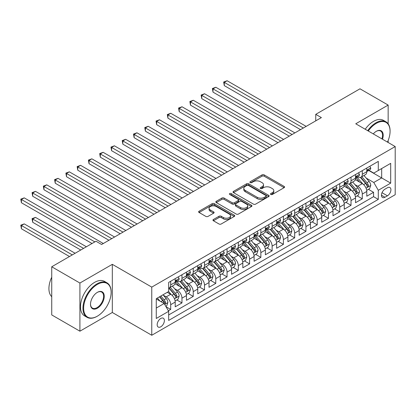 <?xml version="1.0" encoding="UTF-8"?>
<svg xmlns="http://www.w3.org/2000/svg" width="416" height="416" viewBox="0 0 416 416"><rect width="100%" height="100%" fill="white"/><g stroke="black" fill="none" stroke-linecap="round" stroke-linejoin="round"><path stroke-width="0.62" d="M270.806 194.47A1.097 0.634 0 0 0 272.355 194.47L284.112 187.684A1.565 0.905 0 0 0 284.57 187.044A1.565 0.905 0 0 0 284.112 186.404L264.196 174.907A1.565 0.905 0 0 0 261.986 174.907L250.229 181.693A1.097 0.634 0 0 0 249.912 182.14A1.097 0.634 0 0 0 250.229 182.588A1.097 0.634 0 0 0 251.779 182.588L253.302 181.709A5.008 2.891 0 0 1 260.38 181.709L262.038 182.666A5.008 2.891 0 0 1 263.505 184.714A5.008 2.891 0 0 1 262.038 186.758L260.52 187.632A1.097 0.634 0 0 0 260.198 188.079A1.097 0.634 0 0 0 260.52 188.526A1.097 0.634 0 0 0 262.07 188.526L263.588 187.652A5.008 2.891 0 0 1 270.67 187.652L272.329 188.609A5.008 2.891 0 0 1 273.796 190.653A5.008 2.891 0 0 1 272.329 192.696L270.806 193.575A1.097 0.634 0 0 0 270.488 194.022A1.097 0.634 0 0 0 270.806 194.47L270.806 193.575M160.779 326.799A5.101 2.943 120 0 0 164.107 322.306A5.101 2.943 120 0 0 163.327 318.219A5.101 2.943 120 0 0 160.779 318.469A5.101 2.943 120 0 0 157.446 322.967A5.101 2.943 120 0 0 158.226 327.054A5.101 2.943 120 0 0 160.779 326.799M213.418 219.487A1.565 0.905 0 0 0 212.961 220.126A1.565 0.905 0 0 0 213.418 220.766L219.008 223.99A1.565 0.905 0 0 0 221.218 223.99L234.276 216.455A1.565 0.905 0 0 0 234.733 215.816A1.565 0.905 0 0 0 234.276 215.176L214.36 203.679A1.565 0.905 0 0 0 212.15 203.679L199.092 211.219A1.565 0.905 0 0 0 198.635 211.858A1.565 0.905 0 0 0 199.092 212.493L205.842 216.393A1.565 0.905 0 0 0 208.057 216.393L213.642 213.164A1.565 0.905 0 0 0 214.1 212.529A1.565 0.905 0 0 0 213.642 211.89L210.293 209.955A4.186 2.418 0 0 1 209.071 208.25A4.186 2.418 0 0 1 211.65 206.014A4.186 2.418 0 0 1 216.216 206.539L229.325 214.11A4.186 2.418 0 0 1 230.547 215.816A4.186 2.418 0 0 1 227.963 218.046A4.186 2.418 0 0 1 223.402 217.526L221.218 216.263A1.565 0.905 0 0 0 219.008 216.263L213.418 219.487L213.418 220.766M112.315 264.332L79.914 283.041L51.735 266.77L51.735 314.922L79.914 331.193L112.315 312.484L151.762 335.26L151.762 287.108L112.315 264.332L112.315 312.484M388.154 123.828L388.154 105.076L355.753 123.786L395.2 146.557L151.762 287.108M388.154 105.076L359.98 88.811L315.744 114.348L315.744 120.858M51.735 266.77L95.971 241.233L101.608 244.488L321.381 117.603L315.744 114.348M253.412 204.126A1.565 0.905 0 0 0 255.622 204.126L268.679 196.591A1.565 0.905 0 0 0 269.136 195.952A1.565 0.905 0 0 0 268.679 195.312L248.763 183.82A1.565 0.905 0 0 0 246.553 183.82L233.501 191.355A1.565 0.905 0 0 0 233.043 191.994A1.565 0.905 0 0 0 233.501 192.634L253.412 204.126M230.121 194.704A1.097 0.634 0 0 1 231.234 194.86L231.234 193.56L251.477 205.244A1.565 0.905 0 0 1 251.935 205.884A1.565 0.905 0 0 1 251.477 206.523L238.42 214.058A1.565 0.905 0 0 1 236.21 214.058L216.294 202.561L216.294 201.287A1.565 0.905 0 0 0 215.836 201.926A1.565 0.905 0 0 0 216.294 202.561M216.294 201.287L221.884 198.063A1.565 0.905 0 0 1 224.094 198.063L232.17 202.722A1.565 0.905 0 0 0 234.385 202.722L238.092 200.585A1.565 0.905 0 0 0 238.55 199.945A1.565 0.905 0 0 0 238.092 199.306L229.684 194.454A1.097 0.634 0 0 1 229.362 194.007A1.097 0.634 0 0 1 230.038 193.419A1.097 0.634 0 0 1 231.234 193.56M168.355 310.778L170.695 309.426L166.02 306.727M163.358 295.235L166.187 296.868A6.375 3.682 60 0 1 170.695 304.673L175.204 302.073L175.204 306.821L181.964 302.921L176.836 299.957M174.626 288.725L177.455 290.363A6.375 3.682 60 0 1 181.964 298.168L186.472 295.568L186.472 300.316L193.237 296.41L188.11 293.452M185.9 282.22L188.729 283.852A6.375 3.682 60 0 1 193.237 291.663L197.746 289.058L197.746 293.81L204.506 289.905L199.378 286.946M197.168 275.714L199.997 277.347A6.375 3.682 60 0 1 204.506 285.158L209.014 282.552L209.014 287.3L215.774 283.4L210.647 280.436M208.437 269.204L211.271 270.842A6.375 3.682 60 0 1 215.774 278.647L220.282 276.047L220.282 280.795L227.048 276.89L221.92 273.931M219.71 262.699L222.539 264.332A6.375 3.682 60 0 1 227.048 272.142L231.556 269.537L231.556 274.29L238.316 270.384L233.189 267.426M230.979 256.194L233.808 257.826A6.375 3.682 60 0 1 238.316 265.637L242.824 263.032L242.824 267.784L249.59 263.879L244.457 260.915M242.247 249.683L245.081 251.321A6.375 3.682 60 0 1 249.59 259.126L254.098 256.526L254.098 261.274L260.858 257.369L255.731 254.41M253.521 243.178L256.35 244.811A6.375 3.682 60 0 1 260.858 252.621L265.366 250.016L265.366 254.769L272.126 250.864L266.999 247.905M264.789 236.673L267.618 238.306A6.375 3.682 60 0 1 272.126 246.116L276.635 243.511L276.635 248.264L283.4 244.358L278.273 241.394M276.063 230.168L278.892 231.8A6.375 3.682 60 0 1 283.4 239.606L287.908 237.006L287.908 241.753L294.668 237.848L289.541 234.889M287.331 223.657L290.16 225.29A6.375 3.682 60 0 1 294.668 233.1L299.177 230.495L299.177 235.248L305.937 231.343L300.81 228.384M298.6 217.152L301.428 218.785A6.375 3.682 60 0 1 305.937 226.595L310.445 223.99L310.445 228.743L317.21 224.838L312.083 221.874M309.873 210.647L312.702 212.28A6.375 3.682 60 0 1 317.21 220.085L321.719 217.485L321.719 222.232L328.479 218.327L323.352 215.368M321.142 204.136L323.97 205.769A6.375 3.682 60 0 1 328.479 213.58L332.987 210.974L332.987 215.727L339.752 211.822L334.62 208.863M332.41 197.631L335.244 199.264A6.375 3.682 60 0 1 339.752 207.074L344.256 204.469L344.256 209.222L351.021 205.317L345.894 202.358M343.684 191.126L346.512 192.759A6.375 3.682 60 0 1 351.021 200.564L355.529 197.964L355.529 202.712L362.289 198.812L362.289 194.059A6.375 3.682 -120 0 0 357.781 186.248L354.952 184.616M357.162 195.848L362.289 198.812M175.204 302.073A6.375 3.682 -120 0 0 170.695 294.263L167.315 292.313M186.472 295.568A6.375 3.682 -120 0 0 181.964 287.758L174.996 283.733M197.746 289.058A6.375 3.682 -120 0 0 193.237 281.252L186.264 277.228M209.014 282.552A6.375 3.682 -120 0 0 204.506 274.742L197.538 270.722M220.282 276.047A6.375 3.682 -120 0 0 215.774 268.237L208.806 264.212M231.556 269.537A6.375 3.682 -120 0 0 227.048 261.732L220.074 257.707M242.824 263.032A6.375 3.682 -120 0 0 238.316 255.221L231.348 251.202M254.098 256.526A6.375 3.682 -120 0 0 249.59 248.716L242.616 244.691M265.366 250.016A6.375 3.682 -120 0 0 260.858 242.211L253.89 238.186M276.635 243.511A6.375 3.682 -120 0 0 272.126 235.7L265.158 231.681M287.908 237.006A6.375 3.682 -120 0 0 283.4 229.195L276.427 225.17M299.177 230.495A6.375 3.682 -120 0 0 294.668 222.69L287.7 218.665M310.445 223.99A6.375 3.682 -120 0 0 305.937 216.185L298.969 212.16M321.719 217.485A6.375 3.682 -120 0 0 317.21 209.674L310.237 205.65M332.987 210.974A6.375 3.682 -120 0 0 328.479 203.169L321.511 199.144M344.256 204.469A6.375 3.682 -120 0 0 339.752 196.664L332.779 192.639M355.529 197.964A6.375 3.682 -120 0 0 351.021 190.154L344.053 186.129M387.426 187.746L384.946 189.181A4.94 2.855 120 0 0 381.716 193.534A4.94 2.855 120 0 0 382.476 197.491A4.94 2.855 120 0 0 384.946 197.246L387.426 195.816A4.94 2.855 120 0 0 390.65 191.464A4.94 2.855 120 0 0 389.896 187.502A4.94 2.855 120 0 0 387.426 187.746M151.762 335.26L395.2 194.709L395.2 146.557M156.27 308.058L164.159 303.503L168.667 311.314L168.667 320.424L378.295 199.394L378.295 190.284L373.786 182.478L366.226 178.11M168.667 311.314L156.27 318.469L156.27 298.688L168.667 291.533L168.667 282.422L378.295 161.392L378.295 170.503L390.692 163.348L390.692 183.128L378.295 190.284M177.398 280.956L177.455 280.992A6.375 3.682 60 0 0 180.643 281.304L185.151 278.704A6.375 3.682 -120 0 0 186.472 275.787L186.472 272.142M188.666 274.451L188.729 274.482A6.375 3.682 60 0 0 191.916 274.799L196.425 272.199A6.375 3.682 -120 0 0 197.746 269.277L197.746 265.632M199.94 267.94L199.997 267.977A6.375 3.682 60 0 0 203.185 268.294L207.693 265.689A6.375 3.682 -120 0 0 209.014 262.772L209.014 259.126M211.208 261.435L211.271 261.472A6.375 3.682 60 0 0 214.458 261.784L218.967 259.184A6.375 3.682 -120 0 0 220.282 256.266L220.282 252.621M222.482 254.93L222.539 254.961A6.375 3.682 60 0 0 225.727 255.278L230.235 252.678A6.375 3.682 -120 0 0 231.556 249.756L231.556 246.116M233.75 248.42L233.808 248.456A6.375 3.682 60 0 0 236.995 248.773L241.504 246.168A6.375 3.682 -120 0 0 242.824 243.251L242.824 239.606M245.019 241.914L245.081 241.951A6.375 3.682 60 0 0 248.269 242.263L252.777 239.663A6.375 3.682 -120 0 0 254.098 236.746L254.098 233.1M256.292 235.409L256.35 235.44A6.375 3.682 60 0 0 259.537 235.758L264.046 233.158A6.375 3.682 -120 0 0 265.366 230.235L265.366 226.595M267.561 228.904L267.618 228.935A6.375 3.682 60 0 0 270.806 229.252L275.314 226.647A6.375 3.682 -120 0 0 276.635 223.73L276.635 220.085M278.829 222.394L278.892 222.43A6.375 3.682 60 0 0 282.079 222.742L286.588 220.142A6.375 3.682 -120 0 0 287.908 217.225L287.908 213.58M290.103 215.888L290.16 215.92A6.375 3.682 60 0 0 293.348 216.237L297.856 213.637A6.375 3.682 -120 0 0 299.177 210.714L299.177 207.074M301.371 209.383L301.428 209.414A6.375 3.682 60 0 0 304.621 209.732L309.124 207.126A6.375 3.682 -120 0 0 310.445 204.209L310.445 200.564M312.645 202.873L312.702 202.909A6.375 3.682 60 0 0 315.89 203.226L320.398 200.621A6.375 3.682 -120 0 0 321.719 197.704L321.719 194.059M323.913 196.368L323.97 196.399A6.375 3.682 60 0 0 327.158 196.716L331.666 194.116A6.375 3.682 -120 0 0 332.987 191.194L332.987 187.554M335.182 189.862L335.244 189.894A6.375 3.682 60 0 0 338.432 190.211L342.94 187.606A6.375 3.682 -120 0 0 344.256 184.688L344.256 181.043M346.455 183.352L346.512 183.388A6.375 3.682 60 0 0 349.7 183.706L354.208 181.1A6.375 3.682 -120 0 0 355.529 178.183L355.529 174.538M168.667 314.959L373.563 196.664L373.563 192.301L366.798 196.206L366.798 191.459A6.375 3.682 -120 0 0 362.289 183.648L355.321 179.624M357.724 176.847L357.781 176.883A6.375 3.682 -120 0 0 360.968 177.195A6.375 3.682 -120 0 0 362.289 174.278L362.289 170.633M360.968 177.195L365.477 174.595A6.375 3.682 -120 0 0 366.798 171.673L366.798 168.033M170.695 281.252L170.695 284.892A6.375 3.682 60 0 1 169.374 287.815A6.375 3.682 60 0 1 168.667 288.07M169.374 287.815L173.883 285.21A6.375 3.682 -120 0 0 175.204 282.292L175.204 278.647M181.964 274.742L181.964 278.387A6.375 3.682 60 0 1 180.643 281.304M193.237 268.237L193.237 271.882A6.375 3.682 60 0 1 191.916 274.799M204.506 261.732L204.506 265.372A6.375 3.682 60 0 1 203.185 268.294M215.774 255.221L215.774 258.866A6.375 3.682 60 0 1 214.458 261.784M227.048 248.716L227.048 252.361A6.375 3.682 60 0 1 225.727 255.278M238.316 242.211L238.316 245.856A6.375 3.682 60 0 1 236.995 248.773M249.59 235.7L249.59 239.346A6.375 3.682 60 0 1 248.269 242.263M260.858 229.195L260.858 232.84A6.375 3.682 60 0 1 259.537 235.758M272.126 222.69L272.126 226.335A6.375 3.682 60 0 1 270.806 229.252M283.4 216.18L283.4 219.825A6.375 3.682 60 0 1 282.079 222.742M294.668 209.674L294.668 213.32A6.375 3.682 60 0 1 293.348 216.237M305.937 203.169L305.937 206.814A6.375 3.682 60 0 1 304.621 209.732M317.21 196.664L317.21 200.304A6.375 3.682 60 0 1 315.89 203.226M328.479 190.154L328.479 193.799A6.375 3.682 60 0 1 327.158 196.716M339.752 183.648L339.752 187.294A6.375 3.682 60 0 1 338.432 190.211M351.021 177.143L351.021 180.783A6.375 3.682 60 0 1 349.7 183.706M351.021 200.564L351.021 205.317M339.752 207.074L339.752 211.822M328.479 213.58L328.479 218.327M317.21 220.085L317.21 224.838M305.937 226.595L305.937 231.343M294.668 233.1L294.668 237.848M283.4 239.606L283.4 244.358M272.126 246.116L272.126 250.864M260.858 252.621L260.858 257.369M249.59 259.126L249.59 263.879M238.316 265.637L238.316 270.384M227.048 272.142L227.048 276.89M215.774 278.647L215.774 283.4M204.506 285.158L204.506 289.905M193.237 291.663L193.237 296.41M181.964 298.168L181.964 302.921M170.695 304.673L170.695 309.426M164.159 303.503L156.27 298.948M373.786 182.478L381.675 177.923L381.675 168.553L390.692 163.348M368.768 170.472L390.692 183.128M368.992 170.342L373.786 173.108L378.295 170.503M388.154 142.49L388.154 140.488M79.914 283.041L79.914 331.193M368.43 189.342L373.563 192.301M373.563 196.664L378.295 199.394M271.248 194.62L272.329 193.996A5.008 2.891 0 0 0 273.796 191.953L273.796 190.653M263.505 184.714L263.505 186.014A5.008 2.891 0 0 1 262.038 188.058L260.957 188.682M284.112 186.404L284.112 187.684L264.196 176.207A1.565 0.905 0 0 0 261.986 176.207L250.671 182.744M268.658 196.602L248.763 185.12A1.565 0.905 0 0 0 246.553 185.12L233.522 192.644M265.912 196.399A1.097 0.634 0 0 0 266.235 195.952A1.097 0.634 0 0 0 265.912 195.504L248.435 185.416A1.097 0.634 0 0 0 246.886 185.416L245.279 186.342A5.008 2.891 0 0 0 243.812 188.386A5.008 2.891 0 0 0 245.279 190.429L257.228 197.324A5.008 2.891 0 0 0 264.306 197.324L265.912 196.399L265.912 197.699A1.097 0.634 0 0 0 266.235 197.257L266.235 195.952M243.812 188.386L243.812 189.686A5.008 2.891 0 0 0 245.279 191.729L245.279 190.429M265.912 197.699L264.306 198.63A5.008 2.891 0 0 1 257.228 198.63L245.279 191.729M216.315 202.576L221.884 199.363L221.884 198.063M238.55 199.945L238.55 201.245A1.565 0.905 0 0 1 238.092 201.885L234.385 204.022A1.565 0.905 0 0 1 232.17 204.022L224.094 199.363A1.565 0.905 0 0 0 221.884 199.363M231.234 194.86L251.456 206.534M240.552 207.563A4.186 2.418 0 0 0 245.112 208.083A4.186 2.418 0 0 0 247.697 205.852A4.186 2.418 0 0 0 246.47 204.142L241.852 201.479A1.565 0.905 0 0 0 239.637 201.479L235.934 203.616A1.565 0.905 0 0 0 235.477 204.256A1.565 0.905 0 0 0 235.934 204.896L240.552 207.563L240.552 208.863A4.186 2.418 0 0 0 245.112 209.388A4.186 2.418 0 0 0 247.697 207.152L247.697 205.852M235.477 204.256L235.477 205.556A1.565 0.905 0 0 0 235.934 206.196L235.934 204.896M240.552 208.863L235.934 206.196M230.547 215.816L230.547 217.116A4.186 2.418 0 0 1 227.963 219.352A4.186 2.418 0 0 1 223.402 218.826L221.218 217.563A1.565 0.905 0 0 0 219.008 217.563L213.439 220.776M209.071 208.25L209.071 209.55A4.186 2.418 0 0 0 210.293 211.255L210.293 209.955M213.621 213.179L210.293 211.255M234.255 216.466L214.36 204.984A1.565 0.905 0 0 0 212.15 204.984L199.113 212.508M366.704 190.341L369.616 188.656L370.744 185.406A4.222 2.439 -120 0 0 369.096 181.438L363.948 175.479M362.918 184.059L357.032 177.247M359.57 182.078L356.153 178.121A10.119 5.845 -120 0 0 355.836 177.767M224.286 111.649L277.987 142.657L201.744 98.634L201.744 95.384L204.563 93.756L283.624 139.402M360.396 177.424L365.607 183.456A4.222 2.439 60 0 1 367.11 186.368L367.416 186.867L367.988 186.784L368.462 185.583A4.222 2.439 -120 0 0 366.959 182.676L361.806 176.712M360.703 177.325L366.298 183.804A2.153 1.243 60 0 1 366.839 184.647L368.462 185.583M369.788 166.306L370.744 167.965A4.222 2.439 60 0 1 369.871 169.837L367.728 171.07A4.222 2.439 -120 0 0 368.462 170.097L368.373 169.723M303.347 128.014L224.286 82.368L227.105 80.74L306.166 126.386M366.938 171.267L366.959 171.267A4.222 2.439 -120 0 0 367.728 171.07M367.916 169.785L368.462 170.097C368.196 169.463 367.744 169.723 367.11 170.877A4.222 2.439 60 0 1 366.798 171.48M300.529 129.641L224.286 85.623L224.286 82.368L223.668 82.009L227.105 80.74M224.286 85.623L223.668 82.009M387.473 142.095A19.443 11.227 120 0 0 390.073 131.3A19.443 11.227 120 0 0 376.324 123.36A19.443 11.227 120 0 0 368.274 131.014M367.692 130.676A19.921 11.502 -60 0 1 375.986 122.777A19.921 11.502 -60 0 1 385.944 121.789A19.921 11.502 -60 0 1 390.073 130.91L390.073 131.3M373.266 133.895A9.724 5.611 -60 0 1 376.324 131.3L376.324 131.3A9.724 5.611 -60 0 1 382.481 139.214M365.212 129.246A19.921 11.502 -60 0 1 373.506 121.347A19.921 11.502 -60 0 1 383.469 120.359L385.944 121.789M381.888 138.871A9.246 5.335 120 0 0 380.609 131.04A9.246 5.335 120 0 0 376.152 131.404M97.042 316.358L97.38 316.16A19.443 11.227 120 0 0 111.129 292.344A19.443 11.227 120 0 0 97.38 284.409A19.443 11.227 120 0 0 83.632 308.22A19.443 11.227 120 0 0 97.38 316.16L97.042 316.358A19.921 11.502 -60 0 1 87.084 317.34A19.921 11.502 -60 0 1 84.027 301.376A19.921 11.502 -60 0 1 97.042 283.821A19.921 11.502 -60 0 1 107.006 282.833A19.921 11.502 -60 0 1 111.129 291.954L111.129 292.344M97.38 308.22A9.724 5.611 -60 0 1 90.506 304.252A9.724 5.611 -60 0 1 97.38 292.344L97.38 292.344A9.724 5.611 -60 0 1 104.255 296.317A9.724 5.611 -60 0 1 97.38 308.22M90.511 304.054A9.246 5.335 120 0 0 92.42 308.095A9.246 5.335 120 0 0 97.042 307.637A9.246 5.335 120 0 0 103.085 299.489A9.246 5.335 120 0 0 101.665 292.084A9.246 5.335 120 0 0 97.209 292.448M87.084 317.34L84.604 315.91A19.921 11.502 -60 0 1 81.546 299.946A19.921 11.502 -60 0 1 94.562 282.391A19.921 11.502 -60 0 1 104.525 281.403L107.006 282.833M51.735 296.707A19.921 11.502 -60 0 1 51.735 277.186M355.436 196.846L358.348 195.166L359.471 191.911A4.222 2.439 -120 0 0 357.828 187.944L352.68 181.984M351.645 190.57L345.764 183.752M348.296 188.583L344.88 184.626A10.119 5.845 -120 0 0 344.568 184.278M213.013 118.154L266.718 149.162L190.476 105.144L190.476 101.889L193.294 100.261L272.355 145.907M349.128 183.934L354.333 189.961A4.222 2.439 60 0 1 355.841 192.873L356.148 193.372L356.72 193.294L357.193 192.093A4.222 2.439 -120 0 0 355.685 189.181L350.537 183.222M349.43 183.836L355.03 190.315A2.153 1.243 60 0 1 355.571 191.157L357.193 192.093M344.162 203.351L347.074 201.672L348.202 198.416A4.222 2.439 -120 0 0 346.559 194.454L341.406 188.49M340.376 197.075L334.49 190.258M337.028 195.088L333.611 191.136A10.119 5.845 -120 0 0 333.299 190.783M201.744 124.665L255.45 155.667L179.202 111.649L179.202 108.394L182.021 106.772L261.082 152.417M337.854 190.44L343.065 196.472A4.222 2.439 60 0 1 344.568 199.378L344.874 199.878L345.446 199.8L345.92 198.598A4.222 2.439 -120 0 0 344.417 195.686L339.269 189.727M338.161 190.341L343.756 196.82A2.153 1.243 60 0 1 344.302 197.662L345.92 198.598M332.894 209.862L335.806 208.177L336.934 204.927A4.222 2.439 -120 0 0 335.286 200.959L330.138 195M329.108 203.58L323.222 196.768M325.759 201.599L322.343 197.642A10.119 5.845 -120 0 0 322.026 197.288M190.476 131.17L244.176 162.178L167.934 118.154L167.934 114.904L170.752 113.277L249.813 158.922M326.586 196.945L331.791 202.977A4.222 2.439 60 0 1 333.299 205.889L333.606 206.388L334.178 206.305L334.651 205.104A4.222 2.439 -120 0 0 333.148 202.197L327.995 196.232M326.893 196.846L332.488 203.325A2.153 1.243 60 0 1 333.029 204.168L334.651 205.104M321.625 216.367L324.537 214.687L325.66 211.432A4.222 2.439 -120 0 0 324.017 207.464L318.869 201.505M317.834 210.085L311.948 203.273M314.486 208.104L311.069 204.147A10.119 5.845 -120 0 0 310.757 203.798M179.202 137.675L232.908 168.683L156.666 124.665L156.666 121.41L159.479 119.782L238.545 165.428M315.312 203.455L320.523 209.482A4.222 2.439 60 0 1 322.031 212.394L322.338 212.893L322.904 212.815L323.383 211.614A4.222 2.439 -120 0 0 321.875 208.702L316.727 202.743M315.619 203.356L321.22 209.836A2.153 1.243 60 0 1 321.76 210.678L323.383 211.614M358.514 172.812L359.471 174.47A4.222 2.439 60 0 1 358.597 176.342L356.455 177.58A4.222 2.439 -120 0 0 357.193 176.608L357.105 176.228M292.079 134.519L213.013 88.873L215.831 87.251L294.892 132.896M355.67 177.778L355.685 177.778A4.222 2.439 -120 0 0 356.455 177.58M356.647 176.29L357.193 176.608C356.928 175.968 356.476 176.228 355.841 177.388A4.222 2.439 60 0 1 355.529 177.986M289.26 136.146L213.013 92.128L213.013 88.873L212.394 88.52L215.831 87.251M213.013 92.128L212.394 88.52M347.246 179.322L348.202 180.981A4.222 2.439 60 0 1 347.329 182.848L345.186 184.085A4.222 2.439 -120 0 0 345.92 183.113L345.831 182.738M280.805 141.029L201.126 95.025L204.563 93.756M344.401 184.283L344.417 184.283A4.222 2.439 -120 0 0 345.186 184.085M345.379 182.796L345.92 183.113C345.654 182.473 345.207 182.738 344.568 183.893A4.222 2.439 60 0 1 344.256 184.496M201.744 98.634L201.126 95.025M335.972 185.827L336.934 187.486A4.222 2.439 60 0 1 336.055 189.358L333.918 190.59A4.222 2.439 -120 0 0 334.651 189.618L334.563 189.244M269.537 147.534L189.857 101.53L193.294 100.261M333.128 190.788L333.148 190.788A4.222 2.439 -120 0 0 333.918 190.59M334.105 189.306L334.651 189.618C334.386 188.984 333.934 189.244 333.299 190.398A4.222 2.439 60 0 1 332.987 191.001M190.476 105.144L189.857 101.53M324.704 192.332L325.66 193.991A4.222 2.439 60 0 1 324.787 195.863L322.644 197.101A4.222 2.439 -120 0 0 323.383 196.123L323.294 195.749M258.263 154.04L178.584 108.04L182.021 106.772M321.859 197.298L321.875 197.298A4.222 2.439 -120 0 0 322.644 197.101M322.837 195.811L323.383 196.123C323.118 195.489 322.665 195.749 322.031 196.908A4.222 2.439 60 0 1 321.719 197.506M179.202 111.649L178.584 108.04M310.352 222.872L313.264 221.192L314.392 217.937A4.222 2.439 -120 0 0 312.749 213.975L307.596 208.01M306.566 216.596L300.68 209.778M303.217 214.609L299.801 210.657A10.119 5.845 -120 0 0 299.489 210.304M167.934 144.186L221.634 175.188L145.392 131.17L145.392 127.915L148.21 126.292L227.271 171.933M304.044 209.96L309.254 215.992A4.222 2.439 60 0 1 310.757 218.899L311.064 219.398L311.636 219.32L312.109 218.119A4.222 2.439 -120 0 0 310.606 215.207L305.453 209.248M304.351 209.862L309.946 216.341A2.153 1.243 60 0 1 310.487 217.183L312.109 218.119M313.435 198.843L314.392 200.502A4.222 2.439 60 0 1 313.518 202.368L311.376 203.606A4.222 2.439 -120 0 0 312.109 202.634L312.021 202.259M246.995 160.55L167.315 114.546L170.752 113.277M310.591 203.804L310.606 203.804A4.222 2.439 -120 0 0 311.376 203.606M311.563 202.316L312.109 202.634C311.844 201.994 311.397 202.254 310.757 203.414A4.222 2.439 60 0 1 310.445 204.017M167.934 118.154L167.315 114.546M299.083 229.382L301.995 227.698L303.118 224.448A4.222 2.439 -120 0 0 301.475 220.48L296.327 214.516M295.298 223.101L289.411 216.289M291.944 221.12L288.532 217.162A10.119 5.845 -120 0 0 288.215 216.809M156.666 150.691L210.366 181.698L134.124 137.675L134.124 134.425L136.942 132.798L216.003 178.443M292.776 216.466L297.981 222.498A4.222 2.439 60 0 1 299.489 225.404L299.796 225.909L300.368 225.826L300.841 224.624A4.222 2.439 -120 0 0 299.333 221.718L294.185 215.753M293.082 216.367L298.678 222.846A2.153 1.243 60 0 1 299.218 223.688L300.841 224.624M302.162 205.348L303.118 207.007A4.222 2.439 60 0 1 302.245 208.874L300.108 210.111A4.222 2.439 -120 0 0 300.841 209.139L300.752 208.764M235.726 167.055L156.042 121.051L159.479 119.782M299.317 210.309L299.333 210.309A4.222 2.439 -120 0 0 300.108 210.111M300.295 208.827L300.841 209.139C300.576 208.504 300.123 208.764 299.489 209.919A4.222 2.439 60 0 1 299.177 210.522M156.666 124.665L156.042 121.051M287.81 235.888L290.722 234.208L291.85 230.953A4.222 2.439 -120 0 0 290.207 226.985L285.059 221.026M284.024 229.606L278.138 222.794M280.675 227.625L277.259 223.668A10.119 5.845 -120 0 0 276.947 223.319M145.392 157.196L199.098 188.204L122.855 144.186L122.855 140.93L125.668 139.303L204.729 184.948M281.502 222.976L286.712 229.003A4.222 2.439 60 0 1 288.22 231.915L288.527 232.414L289.094 232.336L289.572 231.135A4.222 2.439 -120 0 0 288.064 228.223L282.916 222.264M281.809 222.877L287.404 229.356A2.153 1.243 60 0 1 287.95 230.199L289.572 231.135M290.893 211.853L291.85 213.512A4.222 2.439 60 0 1 290.976 215.384L288.834 216.622A4.222 2.439 -120 0 0 289.572 215.644L289.484 215.27M224.453 173.56L144.773 127.561L148.21 126.292M288.049 216.819L288.064 216.819A4.222 2.439 -120 0 0 288.834 216.622M289.026 215.332L289.572 215.644C289.307 215.01 288.855 215.27 288.22 216.429A4.222 2.439 60 0 1 287.908 217.027M145.392 131.17L144.773 127.561M276.541 242.393L279.453 240.713L280.582 237.458A4.222 2.439 -120 0 0 278.933 233.496L273.785 227.531M272.756 236.116L266.869 229.299M269.407 234.13L265.99 230.178A10.119 5.845 -120 0 0 265.673 229.824M134.124 163.706L187.824 194.709L111.582 150.691L111.582 147.436L114.4 145.808L193.461 191.454M270.234 229.481L275.444 235.513A4.222 2.439 60 0 1 276.947 238.42L277.254 238.919L277.826 238.841L278.299 237.64A4.222 2.439 -120 0 0 276.796 234.728L271.643 228.769M270.54 229.382L276.136 235.862A2.153 1.243 60 0 1 276.676 236.704L278.299 237.64M279.625 218.364L280.582 220.022A4.222 2.439 60 0 1 279.708 221.889L277.566 223.127A4.222 2.439 -120 0 0 278.299 222.154L278.21 221.78M213.184 180.071L133.505 134.066L136.942 132.798M276.775 223.324L276.796 223.324A4.222 2.439 -120 0 0 277.566 223.127M277.753 221.837L278.299 222.154C278.034 221.515 277.581 221.775 276.947 222.934A4.222 2.439 60 0 1 276.635 223.532M134.124 137.675L133.505 134.066M265.273 248.903L268.185 247.218L269.308 243.968A4.222 2.439 -120 0 0 267.665 240.001L262.517 234.036M261.482 242.622L255.601 235.81M258.133 240.635L254.717 236.683A10.119 5.845 -120 0 0 254.405 236.33M122.855 170.212L176.556 201.214L100.313 157.196L100.313 153.946L103.132 152.318L182.192 197.964M258.965 235.986L264.17 242.018A4.222 2.439 60 0 1 265.678 244.925L265.985 245.43L266.557 245.346L267.03 244.145A4.222 2.439 -120 0 0 265.522 241.238L260.374 235.274M259.267 235.888L264.867 242.367A2.153 1.243 60 0 1 265.408 243.209L267.03 244.145M268.351 224.869L269.308 226.528A4.222 2.439 60 0 1 268.434 228.394L266.292 229.632A4.222 2.439 -120 0 0 267.03 228.66L266.942 228.285M201.916 186.576L122.231 140.572L125.668 139.303M265.507 229.83L265.522 229.83A4.222 2.439 -120 0 0 266.292 229.632M266.484 228.348L267.03 228.66C266.765 228.025 266.313 228.285 265.678 229.44A4.222 2.439 60 0 1 265.366 230.043M122.855 144.186L122.231 140.572M253.999 255.408L256.911 253.729L258.04 250.474A4.222 2.439 -120 0 0 256.396 246.506L251.243 240.547M250.214 249.127L244.327 242.315M246.865 247.146L243.448 243.188A10.119 5.845 -120 0 0 243.136 242.84M111.582 176.717L165.287 207.724L89.04 163.706L89.04 160.451L91.858 158.824L170.919 204.469M247.692 242.497L252.902 248.524A4.222 2.439 60 0 1 254.405 251.436L254.717 251.935L255.284 251.857L255.762 250.656A4.222 2.439 -120 0 0 254.254 247.744L249.106 241.784M247.998 242.398L253.594 248.877A2.153 1.243 60 0 1 254.14 249.72L255.762 250.656M257.083 231.374L258.04 233.033A4.222 2.439 60 0 1 257.166 234.905L255.024 236.137A4.222 2.439 -120 0 0 255.762 235.165L255.668 234.79M190.642 193.081L110.963 147.077L114.4 145.808M254.238 236.34L254.254 236.34A4.222 2.439 -120 0 0 255.024 236.137M255.216 234.853L255.762 235.165C255.492 234.53 255.044 234.79 254.405 235.95A4.222 2.439 60 0 1 254.098 236.548M111.582 150.691L110.963 147.077M242.731 261.914L245.643 260.234L246.771 256.979A4.222 2.439 -120 0 0 245.123 253.016L239.975 247.052M238.945 255.637L233.059 248.82M235.596 253.651L232.18 249.699A10.119 5.845 -120 0 0 231.863 249.345M100.313 183.227L154.014 214.23L77.771 170.212L77.771 166.956L80.59 165.329L159.65 210.974M236.423 249.002L241.628 255.034A4.222 2.439 60 0 1 243.136 257.941L243.443 258.44L244.015 258.362L244.488 257.161A4.222 2.439 -120 0 0 242.986 254.249L237.832 248.29M236.73 248.903L242.325 255.382A2.153 1.243 60 0 1 242.866 256.225L244.488 257.161M245.814 237.884L246.771 239.543A4.222 2.439 60 0 1 245.898 241.41L243.755 242.648A4.222 2.439 -120 0 0 244.488 241.675L244.4 241.301M179.374 199.592L99.694 153.587L103.132 152.318M242.965 242.845L242.986 242.845A4.222 2.439 -120 0 0 243.755 242.648M243.942 241.358L244.488 241.675C244.223 241.036 243.771 241.296 243.136 242.455A4.222 2.439 60 0 1 242.824 243.053M100.313 157.196L99.694 153.587M231.462 268.424L234.374 266.739L235.498 263.489A4.222 2.439 -120 0 0 233.854 259.522L228.706 253.557M227.672 262.142L221.79 255.33M224.323 260.156L220.906 256.204A10.119 5.845 -120 0 0 220.594 255.85M89.04 189.732L142.745 220.735L66.503 176.717L66.503 173.467L69.321 171.839L148.382 217.485M225.15 255.507L230.36 261.539A4.222 2.439 60 0 1 231.868 264.446L232.175 264.95L232.747 264.867L233.22 263.666A4.222 2.439 -120 0 0 231.712 260.759L226.564 254.795M225.456 255.408L231.057 261.888A2.153 1.243 60 0 1 231.598 262.73L233.22 263.666M234.541 244.39L235.498 246.048A4.222 2.439 60 0 1 234.624 247.915L232.482 249.153A4.222 2.439 -120 0 0 233.22 248.18L233.132 247.806M168.1 206.097L88.421 160.092L91.858 158.824M231.696 249.35L231.712 249.35A4.222 2.439 -120 0 0 232.482 249.153M232.674 247.863L233.22 248.18C232.955 247.546 232.502 247.806 231.868 248.96A4.222 2.439 60 0 1 231.556 249.564M89.04 163.706L88.421 160.092M220.189 274.929L223.101 273.25L224.229 269.994A4.222 2.439 -120 0 0 222.586 266.027L217.433 260.068M216.403 268.648L210.517 261.836M213.054 266.666L209.638 262.709A10.119 5.845 -120 0 0 209.326 262.356M77.771 196.238L131.472 227.245L55.229 183.227L55.229 179.972L58.048 178.344L137.108 223.99M213.881 262.012L219.092 268.044A4.222 2.439 60 0 1 220.594 270.956L220.901 271.456L221.473 271.378L221.946 270.176A4.222 2.439 -120 0 0 220.444 267.264L215.296 261.3M214.188 261.919L219.783 268.398A2.153 1.243 60 0 1 220.329 269.235L221.946 270.176M223.272 250.895L224.229 252.554A4.222 2.439 60 0 1 223.356 254.426L221.213 255.658A4.222 2.439 -120 0 0 221.946 254.686L221.858 254.311M156.832 212.602L77.152 166.598L80.59 165.329M220.428 255.861L220.444 255.856A4.222 2.439 -120 0 0 221.213 255.658M221.406 254.374L221.946 254.686C221.681 254.051 221.234 254.311 220.594 255.471A4.222 2.439 60 0 1 220.282 256.069M77.771 170.212L77.152 166.598M208.92 281.434L211.832 279.755L212.961 276.5A4.222 2.439 -120 0 0 211.312 272.537L206.164 266.573M205.135 275.158L199.248 268.341M201.781 273.172L198.37 269.22A10.119 5.845 -120 0 0 198.052 268.866M66.503 202.748L120.203 233.75L43.961 189.732L43.961 186.477L46.779 184.85L125.84 230.495M202.613 268.523L207.818 274.55A4.222 2.439 60 0 1 209.326 277.462L209.633 277.961L210.205 277.883L210.678 276.682A4.222 2.439 -120 0 0 209.17 273.77L204.022 267.81M202.92 268.424L208.515 274.903A2.153 1.243 60 0 1 209.056 275.746L210.678 276.682M211.999 257.405L212.961 259.064A4.222 2.439 60 0 1 212.082 260.931L209.945 262.168A4.222 2.439 -120 0 0 210.678 261.196L210.59 260.822M145.564 219.112L65.879 173.108L69.321 171.839M209.154 262.366L209.17 262.366A4.222 2.439 -120 0 0 209.945 262.168M210.132 260.879L210.678 261.196C210.413 260.556 209.96 260.816 209.326 261.976A4.222 2.439 60 0 1 209.014 262.574M66.503 176.717L65.879 173.108M197.647 287.945L200.564 286.26L201.687 283.01A4.222 2.439 -120 0 0 200.044 279.042L194.896 273.078M193.861 281.663L187.975 274.851M190.512 279.677L187.096 275.725A10.119 5.845 -120 0 0 186.784 275.371M55.229 209.253L108.935 240.256L32.692 196.238L32.692 192.988L35.506 191.36L114.566 237.006M191.339 275.028L196.55 281.06A4.222 2.439 60 0 1 198.058 283.967L198.364 284.471L198.931 284.388L199.41 283.187A4.222 2.439 -120 0 0 197.902 280.28L192.754 274.316M191.646 274.929L197.246 281.408A2.153 1.243 60 0 1 197.787 282.251L199.41 283.187M200.73 263.91L201.687 265.569A4.222 2.439 60 0 1 200.814 267.436L198.671 268.674A4.222 2.439 -120 0 0 199.41 267.701L199.321 267.327M134.29 225.618L54.61 179.613L58.048 178.344M197.886 268.871L197.902 268.871A4.222 2.439 -120 0 0 198.671 268.674M198.864 267.384L199.41 267.701C199.144 267.067 198.692 267.327 198.058 268.481A4.222 2.439 60 0 1 197.746 269.084M55.229 183.227L54.61 179.613M186.378 294.45L189.29 292.77L190.419 289.515A4.222 2.439 -120 0 0 188.776 285.548L183.622 279.588M182.593 288.168L176.706 281.356M179.244 286.187L175.828 282.23A10.119 5.845 -120 0 0 175.516 281.876M43.961 215.758L92.03 243.511L21.419 202.748L21.419 199.493L24.237 197.865L103.298 243.511M180.071 281.533L185.281 287.565A4.222 2.439 60 0 1 186.784 290.477L187.091 290.976L187.663 290.893L188.136 289.692A4.222 2.439 -120 0 0 186.633 286.785L181.48 280.821M180.378 281.434L185.973 287.919A2.153 1.243 60 0 1 186.514 288.756L188.136 289.692M189.462 270.416L190.419 272.074A4.222 2.439 60 0 1 189.545 273.946L187.403 275.179A4.222 2.439 -120 0 0 188.136 274.206L188.048 273.832M123.022 232.123L43.342 186.118L46.779 184.85M186.612 275.376L186.633 275.376A4.222 2.439 -120 0 0 187.403 275.179M187.59 273.894L188.136 274.206C187.871 273.572 187.424 273.832 186.784 274.986A4.222 2.439 60 0 1 186.472 275.59M43.961 189.732L43.342 186.118M175.11 300.955L178.022 299.276L179.145 296.02A4.222 2.439 -120 0 0 177.502 292.058L172.354 286.094M171.319 294.679L168.626 291.554M167.97 292.692L167.534 292.183M86.393 246.766L35.506 217.386L32.692 219.014L32.692 222.269L80.756 250.016M168.802 288.044L174.008 294.07A4.222 2.439 60 0 1 175.516 296.982L175.822 297.482L176.394 297.404L176.868 296.202A4.222 2.439 -120 0 0 175.36 293.29L170.212 287.331M169.109 287.945L174.704 294.424A2.153 1.243 60 0 1 175.245 295.266L176.868 296.202M32.692 222.269L32.068 218.655L83.574 248.394M32.068 218.655L35.506 217.386M178.188 276.926L179.145 278.585A4.222 2.439 60 0 1 178.272 280.452L176.134 281.689A4.222 2.439 -120 0 0 176.868 280.717L176.779 280.342M111.753 238.633L32.068 192.629L35.506 191.36M175.344 281.887L175.36 281.887A4.222 2.439 -120 0 0 176.134 281.689M176.322 280.4L176.868 280.717C176.602 280.077 176.15 280.337 175.516 281.497A4.222 2.439 60 0 1 175.204 282.095M32.692 196.238L32.068 192.629M165.792 306.337L166.748 305.781L167.877 302.526A4.222 2.439 -120 0 0 166.234 298.563L162.989 294.809M159.962 301.085L157.357 298.064M156.702 299.198L156.27 298.698M75.124 253.271L24.237 223.891L21.419 225.519L21.419 228.774L69.488 256.526M159.494 296.826L162.739 300.581A4.222 2.439 60 0 1 164.242 303.488L164.554 303.992L165.121 303.909L165.599 302.708A4.222 2.439 -120 0 0 164.091 299.801L160.846 296.046M159.76 296.676L163.431 300.929A2.153 1.243 60 0 1 163.977 301.772L165.599 302.708M21.419 228.774L20.8 225.16L72.306 254.899M20.8 225.16L24.237 223.891M94.848 241.883L20.8 199.134L24.237 197.865M21.419 202.748L20.8 199.134M166.187 296.868L170.695 294.263M177.455 290.363L181.964 287.758M188.729 283.852L193.237 281.252M199.997 277.347L204.506 274.742M211.271 270.842L215.774 268.237M222.539 264.332L227.048 261.732M233.808 257.826L238.316 255.221M245.081 251.321L249.59 248.716M256.35 244.811L260.858 242.211M267.618 238.306L272.126 235.7M278.892 231.8L283.4 229.195M290.16 225.29L294.668 222.69M301.428 218.785L305.937 216.185M312.702 212.28L317.21 209.674M323.97 205.769L328.479 203.169M335.244 199.264L339.752 196.664M346.512 192.759L351.021 190.154M357.781 186.248L362.289 183.648M362.289 174.278L366.798 171.673M170.695 284.892L175.204 282.292M181.964 278.387L186.472 275.787M193.237 271.882L197.746 269.277M204.506 265.372L209.014 262.772M215.774 258.866L220.282 256.266M227.048 252.361L231.556 249.756M238.316 245.856L242.824 243.251M249.59 239.346L254.098 236.746M260.858 232.84L265.366 230.235M272.126 226.335L276.635 223.73M283.4 219.825L287.908 217.225M294.668 213.32L299.177 210.714M305.937 206.814L310.445 204.209M317.21 200.304L321.719 197.704M328.479 193.799L332.987 191.194M339.752 187.294L344.256 184.688M351.021 180.783L355.529 178.183M362.289 194.059L366.798 191.459M382.018 192.696L387.426 195.816M381.451 195.229L384.946 197.246M272.329 193.996L272.329 192.696M260.52 188.526L260.52 187.632M262.038 188.058L262.038 186.758M250.229 182.588L250.229 181.693M261.986 176.207L261.986 174.907M264.196 176.207L264.196 174.907M233.501 192.634L233.501 191.355M246.553 185.12L246.553 183.82M248.763 185.12L248.763 183.82M268.679 196.591L268.679 195.312M257.228 198.63L257.228 197.324M264.306 198.63L264.306 197.324M224.094 199.363L224.094 198.063M232.17 204.022L232.17 202.722M234.385 204.022L234.385 202.722M238.092 201.885L238.092 200.585M251.477 206.523L251.477 205.244M219.008 217.563L219.008 216.263M221.218 217.563L221.218 216.263M223.402 218.826L223.402 217.526M213.642 213.164L213.642 211.89M199.092 212.493L199.092 211.219M212.15 204.984L212.15 203.679M214.36 204.984L214.36 203.679M234.276 216.455L234.276 215.176M366.059 188.172L370.713 185.484M366.959 182.676L369.096 181.438M363.589 184.621L365.607 183.456M370.713 167.918L366.798 170.18M354.791 194.683L359.445 191.994M355.685 189.181L357.828 187.944M352.321 191.126L354.333 189.961M343.517 201.188L348.176 198.5M344.417 195.686L346.559 194.454M341.047 197.631L343.065 196.472M332.249 207.693L336.903 205.005M333.148 202.197L335.286 200.959M329.779 204.142L331.791 202.977M320.98 214.204L325.634 211.515M321.875 208.702L324.017 207.464M318.51 210.647L320.523 209.482M359.445 174.424L355.529 176.686M348.176 180.929L344.256 183.191M336.903 187.439L332.987 189.701M325.634 193.944L321.719 196.206M309.707 220.709L314.366 218.02M310.606 215.207L312.749 213.975M307.237 217.152L309.254 215.992M314.366 200.45L310.445 202.712M298.438 227.214L303.092 224.526M299.333 221.718L301.475 220.48M295.968 223.662L297.981 222.498M303.092 206.96L299.177 209.222M287.17 233.724L291.824 231.036M288.064 228.223L290.207 226.985M284.7 230.168L286.712 229.003M291.824 213.465L287.908 215.727M275.896 240.23L280.55 237.541M276.796 234.728L278.933 233.496M273.426 236.673L275.444 235.513M280.55 219.97L276.635 222.232M264.628 246.735L269.282 244.046M265.522 241.238L267.665 240.001M262.158 243.183L264.17 242.018M269.282 226.481L265.366 228.743M253.354 253.245L258.014 250.557M254.254 247.744L256.396 246.506M250.884 249.688L252.902 248.524M258.014 232.986L254.098 235.248M242.086 259.75L246.74 257.062M242.986 254.249L245.123 253.016M239.616 256.194L241.628 255.034M246.74 239.491L242.824 241.753M230.818 266.256L235.472 263.567M231.712 260.759L233.854 259.522M228.348 262.699L230.36 261.539M235.472 246.002L231.556 248.258M219.544 272.761L224.203 270.078M220.444 267.264L222.586 266.027M217.074 269.209L219.092 268.044M224.203 252.507L220.282 254.769M208.276 279.271L212.93 276.583M209.17 273.77L211.312 272.537M205.806 275.714L207.818 274.55M212.93 259.012L209.014 261.274M197.007 285.776L201.661 283.088M197.902 280.28L200.044 279.042M194.537 282.22L196.55 281.06M201.661 265.522L197.746 267.779M185.734 292.282L190.388 289.598M186.633 286.785L188.776 285.548M183.264 288.73L185.281 287.565M190.388 272.028L186.472 274.29M174.465 298.792L179.119 296.104M175.36 293.29L177.502 292.058M171.995 295.235L174.008 294.07M179.119 278.533L175.204 280.795M164.694 304.434L167.851 302.609M164.091 299.801L166.234 298.563M160.914 301.631L162.739 300.581"/></g></svg>

